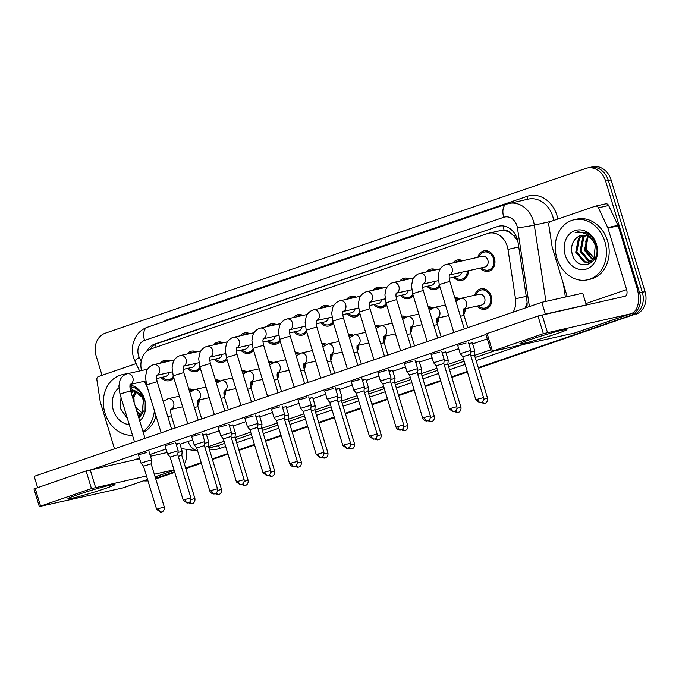 <?xml version="1.0" encoding="UTF-8"?>
<svg xmlns="http://www.w3.org/2000/svg" width="679" height="679" viewBox="0 0 679 679"><rect width="100%" height="100%" fill="white"/><g stroke="black" fill="none" stroke-linecap="round" stroke-linejoin="round"><path stroke-width="1.02" d="M465.217 308.716A10.465 8.615 77.4 0 1 463.782 314.572M438.609 317.84A10.465 8.615 77.4 0 1 437.174 323.696M412.009 326.955A10.465 8.615 77.4 0 1 410.574 332.82M385.4 336.08A10.465 8.615 77.4 0 1 383.966 341.936M358.801 345.204A10.465 8.615 77.4 0 1 357.358 351.06M332.192 354.328A10.465 8.615 77.4 0 1 330.758 360.184M305.584 363.443A10.465 8.615 77.4 0 1 304.15 369.308M278.984 372.567A10.465 8.615 77.4 0 1 277.55 378.424M252.376 381.691A10.465 8.615 77.4 0 1 250.941 387.548M225.776 390.815A10.465 8.615 77.4 0 1 224.333 396.672M199.168 399.931A10.465 8.615 77.4 0 1 197.733 405.796M474.774 295.221A10.465 8.615 77.4 0 1 480.825 288.821A10.465 8.615 77.4 0 1 491.282 296.231A10.465 8.615 77.4 0 1 485.4 309.242A10.465 8.615 77.4 0 1 477.193 306.034M468.366 270.743A10.465 8.615 77.4 0 1 461.949 280.393A10.465 8.615 77.4 0 1 453.742 277.185M439.822 286.496A10.465 8.615 77.4 0 1 435.341 289.517A10.465 8.615 77.4 0 1 427.133 286.309M413.222 295.611A10.465 8.615 77.4 0 1 408.741 298.641A10.465 8.615 77.4 0 1 400.534 295.433M386.614 304.735A10.465 8.615 77.4 0 1 382.133 307.765A10.465 8.615 77.4 0 1 373.925 304.548M360.006 313.859A10.465 8.615 77.4 0 1 355.524 316.881A10.465 8.615 77.4 0 1 347.317 313.673M333.406 322.983A10.465 8.615 77.4 0 1 328.925 326.005A10.465 8.615 77.4 0 1 320.717 322.797M306.798 332.099A10.465 8.615 77.4 0 1 302.316 335.129A10.465 8.615 77.4 0 1 294.109 331.921M280.198 341.223A10.465 8.615 77.4 0 1 275.716 344.245A10.465 8.615 77.4 0 1 267.509 341.036M253.59 350.347A10.465 8.615 77.4 0 1 249.108 353.369A10.465 8.615 77.4 0 1 240.901 350.16M226.981 359.463A10.465 8.615 77.4 0 1 222.5 362.493A10.465 8.615 77.4 0 1 214.292 359.284M200.381 368.587A10.465 8.615 77.4 0 1 195.9 371.617A10.465 8.615 77.4 0 1 187.693 368.408M173.773 377.711A10.465 8.615 77.4 0 1 169.292 380.732A10.465 8.615 77.4 0 1 161.084 377.524M477.923 257.248A10.465 8.615 77.4 0 1 483.983 250.848A10.465 8.615 77.4 0 1 494.431 258.266A10.465 8.615 77.4 0 1 488.549 271.277A10.465 8.615 77.4 0 1 480.35 268.061M513.061 312.17A18.469 15.201 -102.6 0 0 515.505 298.777L507.977 249.405A18.469 15.201 -102.6 0 0 507.264 246.265A18.469 15.201 -102.6 0 0 488.829 233.186A18.469 15.201 -102.6 0 0 487.497 233.559L150.874 348.972A18.469 15.201 -102.6 0 0 141.546 370.547M517.771 240.935L513.485 235.409L509.708 232.507A6.153 5.067 -102.6 0 0 504.2 230.427A18.469 10.44 -108.9 0 1 503.181 225.946M504.2 230.427L503.945 230.521A18.469 15.201 77.4 0 1 509.708 232.507M526.929 306.662A18.469 0.874 -8.7 0 1 525.631 306.84L527.091 302.401M503.945 230.521L499.761 230.733L488.829 233.186M454.854 297.835A10.465 8.615 77.4 0 1 459.505 298.735M428.245 306.95A10.465 8.615 77.4 0 1 432.896 307.859M401.637 316.075A10.465 8.615 77.4 0 1 406.288 316.974M375.037 325.199A10.465 8.615 77.4 0 1 379.688 326.098M348.429 334.323A10.465 8.615 77.4 0 1 353.08 335.222M321.829 343.438A10.465 8.615 77.4 0 1 326.48 344.338M295.221 352.562A10.465 8.615 77.4 0 1 299.872 353.462M268.612 361.686A10.465 8.615 77.4 0 1 273.264 362.586M242.013 370.81A10.465 8.615 77.4 0 1 246.664 371.71M215.404 379.926A10.465 8.615 77.4 0 1 220.055 380.826M188.804 389.05A10.465 8.615 77.4 0 1 193.456 389.95M453.02 262.824A10.465 8.615 77.4 0 1 457.374 259.972A10.465 8.615 77.4 0 1 462.526 260.694M426.42 271.948A10.465 8.615 77.4 0 1 430.775 269.096A10.465 8.615 77.4 0 1 435.926 269.818M399.812 281.072A10.465 8.615 77.4 0 1 404.166 278.212A10.465 8.615 77.4 0 1 409.318 278.942M373.212 290.188A10.465 8.615 77.4 0 1 377.558 287.336A10.465 8.615 77.4 0 1 382.718 288.066M346.604 299.312A10.465 8.615 77.4 0 1 350.958 296.46A10.465 8.615 77.4 0 1 356.11 297.181M319.996 308.436A10.465 8.615 77.4 0 1 324.35 305.584A10.465 8.615 77.4 0 1 329.502 306.305M293.396 317.56A10.465 8.615 77.4 0 1 297.75 314.7A10.465 8.615 77.4 0 1 302.902 315.429M266.788 326.675A10.465 8.615 77.4 0 1 271.142 323.824A10.465 8.615 77.4 0 1 276.294 324.554M240.188 335.799A10.465 8.615 77.4 0 1 244.533 332.948A10.465 8.615 77.4 0 1 249.694 333.669M213.579 344.924A10.465 8.615 77.4 0 1 217.934 342.072A10.465 8.615 77.4 0 1 223.085 342.793M186.971 354.048A10.465 8.615 77.4 0 1 191.325 351.187A10.465 8.615 77.4 0 1 196.477 351.917M160.371 363.163A10.465 8.615 77.4 0 1 164.725 360.311A10.465 8.615 77.4 0 1 169.877 361.041M102.028 375.3L96.112 355.821A18.469 15.201 77.4 0 1 105.16 333.228L585.867 168.409A18.469 15.201 77.4 0 1 587.199 168.036A18.469 15.201 77.4 0 1 605.634 181.115L639.593 292.878A18.469 15.201 77.4 0 1 630.545 315.463L478.364 367.959L633.278 314.852A18.469 15.201 77.4 0 0 642.317 292.267A18.469 15.201 77.4 0 1 633.278 314.852L478.457 368.256M467.339 371.744L451.764 377.083L467.339 371.744M440.73 380.868L425.156 386.207L440.73 380.868M414.122 389.992L398.556 395.331L414.122 389.992M387.522 399.108L371.948 404.446L387.522 399.108M360.914 408.232L345.339 413.57L360.914 408.232M334.314 417.356L318.74 422.694L334.314 417.356M307.706 426.48L292.131 431.819L307.706 426.48M281.098 435.595L265.531 440.934L281.098 435.595M254.498 444.72L238.923 450.058L254.498 444.72M227.889 453.844L212.315 459.182L227.889 453.844M201.29 462.968L185.715 468.306L201.29 462.968M174.681 472.083L155.652 478.61L174.681 472.083M605.634 181.115L608.367 180.512L642.317 292.267L608.367 180.512A18.469 15.201 77.4 0 0 589.924 167.424A18.469 15.201 77.4 0 1 608.367 180.512L611.1 179.901L645.05 291.656A18.469 15.201 77.4 0 1 636.002 314.241M588.6 167.798A18.469 15.201 77.4 0 1 589.924 167.424L592.657 166.813A18.469 15.201 77.4 0 1 611.1 179.901M467.424 372.041L451.849 377.38M440.815 381.165L425.249 386.504M414.215 390.281L398.641 395.619M387.607 399.405L372.033 404.743M361.007 408.529L345.433 413.867M334.399 417.644L318.824 422.992M307.791 426.768L292.225 432.107M281.191 435.893L265.616 441.231M254.583 445.017L239.008 450.355M227.983 454.132L212.408 459.479M201.374 463.256L185.8 468.595M174.766 472.38L155.737 478.907M526.802 307.451A18.469 15.201 -102.6 0 0 526.879 300.398L518.043 242.378A18.469 15.201 -102.6 0 0 517.33 239.237A18.469 15.201 -102.6 0 0 498.887 226.158A18.469 15.201 -102.6 0 0 497.563 226.531L154.676 344.1A18.469 15.201 -102.6 0 0 146.698 351.349M147.946 480.766A18.469 15.201 77.4 0 1 143.727 480.8M630.545 315.463L478.279 367.67M467.245 371.447L451.671 376.794M440.637 380.571L425.071 385.91M414.037 389.695L398.463 395.034M387.429 398.819L371.854 404.158M360.829 407.935L345.255 413.273M334.221 417.059L318.646 422.397M307.612 426.183L292.046 431.521M281.013 435.307L265.438 440.646M254.404 444.422L238.83 449.761M227.804 453.547L212.23 458.885M201.196 462.671L185.622 468.009M174.588 471.795L155.559 478.313M150.331 349.176A18.469 15.201 77.4 0 1 157.409 343.489L497.563 226.531M449.286 274.987L449.71 274.698C449.77 275.47 448.386 275.08 449.846 281.352L439.245 284.577L438.133 276.625L439.211 271.023C439.321 270.794 440.213 267.28 444.898 264.81L482.328 256.263A5.542 4.558 77.4 0 1 487.861 260.193A5.542 4.558 77.4 0 1 484.747 267.076L449.574 274.953M479.119 256.985A9.234 7.596 77.4 0 1 484.254 252.053A9.234 7.596 77.4 0 1 493.472 258.589A9.234 7.596 77.4 0 1 488.286 270.072A9.234 7.596 77.4 0 1 481.547 267.798M483.541 397.554C484.068 401.705 480.749 402.749 481.394 402.35L481.012 402.503A3.998 2.266 71.1 0 1 480.876 402.545A3.998 2.266 -108.9 0 1 477.498 399.218L483.541 397.554L470.42 354.387L470.827 350.406L460.226 353.632L457.705 345.331L466.074 343.039M470.42 354.387L462.764 356.713L460.226 353.632M455.855 301.153L460.761 298.361L479.179 294.236A5.542 4.558 77.4 0 1 484.704 298.157A5.542 4.558 77.4 0 1 481.598 305.049L463.749 309.047M468.756 343.599L472.329 342.793L474.85 351.094L470.657 352.07M475.971 294.958A9.234 7.596 77.4 0 1 481.097 290.018A9.234 7.596 77.4 0 1 490.314 296.562A9.234 7.596 77.4 0 1 485.129 308.045A9.234 7.596 77.4 0 1 478.389 305.762M483.686 399.201L487.564 398.242L474.451 355.066L470.895 355.932M455.142 262.349A9.234 7.596 77.4 0 1 457.646 261.177A9.234 7.596 77.4 0 1 460.413 261.169M456.933 406.679C457.459 410.829 454.141 411.864 454.786 411.474L454.404 411.627A3.998 2.266 71.1 0 1 454.268 411.669A3.998 2.266 -108.9 0 1 450.89 408.342L456.933 406.679L443.82 363.503L444.219 359.531L433.618 362.756L431.097 354.455L439.466 352.163M443.82 363.503L436.164 365.837L433.618 362.756M461.457 272.287A5.542 4.558 77.4 0 1 458.147 276.2L449.235 278.195M467.347 270.972A9.234 7.596 77.4 0 1 461.678 279.196A9.234 7.596 77.4 0 1 454.938 276.922M428.534 271.473A9.234 7.596 77.4 0 1 431.038 270.293A9.234 7.596 77.4 0 1 433.805 270.293M430.333 415.803C430.859 419.953 427.541 420.988 428.186 420.598L427.804 420.751A3.998 2.266 71.1 0 1 427.668 420.785A3.998 2.266 -108.9 0 1 424.282 417.458L430.333 415.803L417.212 372.627L417.61 368.655L407.018 371.88L404.489 363.579L412.866 361.279M417.212 372.627L409.556 374.961M434.857 281.412A5.542 4.558 77.4 0 1 431.538 285.324L422.635 287.319M439.398 285.095A9.234 7.596 77.4 0 1 435.078 288.312A9.234 7.596 77.4 0 1 428.33 286.037M401.934 280.597A9.234 7.596 77.4 0 1 404.438 279.417A9.234 7.596 77.4 0 1 407.205 279.417M403.725 424.927C404.251 429.069 400.933 430.113 401.578 429.714L401.196 429.875A3.998 2.266 71.1 0 1 401.06 429.909A3.998 2.266 -108.9 0 1 397.682 426.582L403.725 424.927L390.612 381.751L391.011 377.77L380.41 380.995L377.889 372.703L386.258 370.403M390.612 381.751L382.956 384.076L380.41 380.995M408.249 290.536A5.542 4.558 77.4 0 1 404.93 294.448L396.027 296.434M412.798 294.211A9.234 7.596 77.4 0 1 408.469 297.436A9.234 7.596 77.4 0 1 401.73 295.161M375.326 289.721A9.234 7.596 77.4 0 1 377.83 288.541A9.234 7.596 77.4 0 1 380.596 288.541M377.125 434.042C377.643 438.193 374.324 439.237 374.969 438.838L374.587 438.99A3.998 2.266 71.1 0 1 374.452 439.033A3.998 2.266 -108.9 0 1 371.073 435.706L377.125 434.042L364.003 390.875L364.402 386.894L353.801 390.119L351.281 381.819L359.649 379.527M364.003 390.875L356.348 393.2L353.801 390.119M381.649 299.66A5.542 4.558 77.4 0 1 378.33 303.564L369.418 305.558M386.19 303.335A9.234 7.596 77.4 0 1 381.861 306.56A9.234 7.596 77.4 0 1 375.122 304.285M442.148 352.724L445.721 351.917L448.242 360.209L444.049 361.194M455.21 299.023A9.234 7.596 77.4 0 1 458.113 299.388M457.077 408.325L460.965 407.366L447.843 364.19L444.287 365.056M464.198 308.945A9.234 7.596 77.4 0 1 463.46 312.747M415.548 361.848L419.121 361.041L421.642 369.334L417.449 370.318M428.61 308.147A9.234 7.596 77.4 0 1 431.513 308.504M430.478 417.449L434.356 416.482L421.243 373.314L417.687 374.18M437.59 318.069A9.234 7.596 77.4 0 1 436.852 321.871M388.94 370.972L392.513 370.165L395.034 378.458L390.841 379.442M402.002 317.271A9.234 7.596 77.4 0 1 404.905 317.628M403.869 426.573L407.748 425.606L394.635 382.43L391.079 383.296M410.99 327.185A9.234 7.596 77.4 0 1 410.243 330.996M556.831 258.012A30.776 25.335 77.4 0 1 574.12 219.741A30.776 25.335 77.4 0 1 604.853 241.546A30.776 25.335 77.4 0 1 587.564 279.816A30.776 25.335 77.4 0 1 556.831 258.012M574.12 219.741L576.844 219.13A30.776 25.335 77.4 0 1 607.578 240.935A30.776 25.335 77.4 0 1 590.289 279.205L587.564 279.816M596.026 259.938L586.681 249.931L585.756 240.96M583.482 235.206L579.467 238.431L576.811 251.968L585.018 261.788L589.143 262.162M582.93 235.214L578.381 238.677L575.733 252.215L583.932 262.026L588.608 262.298L594.066 258.47L595.279 245.255L593.726 242.038C589.262 234.306 583.057 231.233 575.13 232.829L577.939 231.828L586.715 233.007C591.18 235.503 594.235 239.432 595.899 244.788C602.816 264.25 576.496 273.9 571.998 253.148C570.716 246.019 572.635 240.629 577.761 236.971A13.919 11.458 77.4 0 1 581.207 235.435A13.919 11.458 77.4 0 1 593.726 242.038M585.756 235.52L583.796 237.463L581.148 251.001L589.347 260.821L591.214 261.228M585.179 235.392L582.718 237.709L580.061 251.247L588.269 261.059L590.705 261.517M588.167 236.453L585.476 250.033L593.123 259.641M587.547 236.148L584.398 250.271L592.665 260.108M596.501 244.406A20.073 16.525 77.4 0 1 586.664 268.952A20.073 16.525 77.4 0 1 565.183 255.143A20.073 16.525 77.4 0 1 575.011 230.597A20.073 16.525 77.4 0 1 596.501 244.406M581.326 235.409L577.761 236.971M578.016 231.819L575.13 232.829M132.49 435.214A30.776 25.335 77.4 0 1 104.931 412.951A30.776 25.335 77.4 0 1 122.22 374.681A30.776 25.335 77.4 0 1 125.819 374.197M143.795 381.394A30.776 25.335 77.4 0 1 145.102 382.701M122.22 374.681L124.944 374.07A30.776 25.335 77.4 0 1 127.694 373.645M144.126 414.877L135.775 407.247M123.536 405.736L124.834 410.014M138.431 416.643L142.174 413.409L143.379 400.194L141.826 396.977L129.969 387.573M138.227 415.981L139.314 416.168M138.363 416.431L138.805 416.456M136.827 411.364L141.224 414.58M137.387 413.197L140.765 415.047M131.582 390.145L130.555 390.714M131.03 390.153L130.47 390.408M133.856 390.459L131.31 393.2M133.279 390.332L131.055 392.36M136.267 391.393L133.152 399.26M135.647 391.087L132.49 397.096M130.122 385.035A20.073 16.525 77.4 0 1 144.602 399.345A20.073 16.525 77.4 0 1 139.738 420.938M129.265 424.596A20.073 16.525 77.4 0 1 113.283 410.082A20.073 16.525 77.4 0 1 118.893 387.862M121.04 397.521L120.098 408.087L127.44 418.57M138.923 418.247L144.194 410.396L143.999 399.727C142.335 394.372 139.28 390.442 134.815 387.947L129.944 386.529M130.41 390.196A13.919 11.458 77.4 0 1 141.826 396.977M134.145 402.545L133.856 395.899M156.026 415.972A30.776 25.335 77.4 0 1 143.227 432.413M154.405 410.634A30.776 25.335 77.4 0 1 142.972 431.572M529.705 339.746A24.622 1.265 -16.9 0 1 566.778 329.451A24.622 1.265 -16.9 0 1 556.992 333.635A24.622 1.265 -16.9 0 1 531.776 341.35A24.622 1.265 -16.9 0 1 519.851 343.71A24.622 1.265 -16.9 0 1 529.705 339.746M567.228 296.621L552.222 247.207A3.081 2.529 -102.6 0 1 552.103 246.689L548.768 224.817A3.081 2.529 -102.6 0 1 550.397 221.575L595.296 206.178A3.081 2.529 -102.6 0 1 595.517 206.119L605.753 203.827A3.081 2.529 77.4 0 1 608.63 205.508L617.966 225.318A3.081 2.529 77.4 0 1 618.162 225.818L636.843 287.319A24.622 13.928 -108.9 0 1 631.19 313.664A24.622 13.928 -108.9 0 1 630.35 313.902L543.353 333.661L537.997 316.015L624.986 296.256A6.153 3.48 71.1 0 0 625.198 296.197A6.153 3.48 71.1 0 0 626.615 289.61L607.926 228.11A3.081 2.529 -102.6 0 0 607.73 227.609L598.403 207.799A3.081 2.529 -102.6 0 0 595.517 206.119M631.19 313.664L575.478 332.769A24.622 13.928 -108.9 0 1 574.646 333.007L491.214 351.629L543.353 333.661M491.214 351.629L485.85 333.983L537.997 316.015M77.805 494.685A24.622 1.265 -16.9 0 1 114.878 484.399A24.622 1.265 -16.9 0 1 105.092 488.574A24.622 1.265 -16.9 0 1 79.876 496.29A24.622 1.265 -16.9 0 1 67.951 498.649A24.622 1.265 -16.9 0 1 77.805 494.685M114.496 448.819L100.322 402.146A3.081 2.529 -102.6 0 1 100.203 401.628L96.868 379.756A3.081 2.529 -102.6 0 1 98.497 376.514L136.106 363.613M186.581 450.627A24.622 13.928 -108.9 0 1 184.408 464.003M147.555 479.484L123.578 487.709A24.622 13.928 -108.9 0 1 122.746 487.946L39.314 506.568L91.453 488.6L86.097 470.954L139.628 458.69M174.002 469.843L154.32 474.248M146.494 475.996L91.453 488.6M39.314 506.568L33.95 488.922L86.097 470.954M150.466 456.263L167.127 452.528M176.099 443.939L179.672 443.141L182.193 451.433L178 452.418M202.707 434.823L206.28 434.017L208.801 442.309L204.608 443.294M229.315 425.699L232.889 424.893L235.401 433.185L231.216 434.17M255.915 416.575L259.488 415.769L262.009 424.061L257.816 425.046M282.523 407.459L286.097 406.653L288.617 414.945L284.425 415.93M164.284 507.018C164.81 511.168 161.492 512.212 162.137 511.813L161.755 511.966A3.998 2.266 71.1 0 1 161.619 512.008A3.998 2.266 -108.9 0 1 158.232 508.681L164.284 507.018L151.162 463.85L151.561 459.87L140.96 463.095L138.44 454.794L146.817 452.503M190.884 497.894C191.41 502.044 188.091 503.088 188.737 502.689L188.355 502.842A3.998 2.266 71.1 0 1 188.219 502.884A3.998 2.266 -108.9 0 1 184.841 499.557L190.884 497.894L177.771 454.726L178.17 450.746L167.569 453.971L165.048 445.679L173.417 443.379M217.492 488.778C218.018 492.929 214.7 493.964 215.345 493.574L214.963 493.726A3.998 2.266 71.1 0 1 214.827 493.76A3.998 2.266 -108.9 0 1 211.449 490.433L217.492 488.778L204.371 445.602L204.778 441.63L194.177 444.847L191.656 436.555L200.025 434.254M244.101 479.654C244.618 483.804 241.3 484.84 241.945 484.45L241.563 484.602A3.998 2.266 71.1 0 1 241.427 484.645A3.998 2.266 -108.9 0 1 238.049 481.318L244.101 479.654L230.979 436.478L231.378 432.506L220.777 435.723L218.256 427.43L226.625 425.13M270.7 470.53C271.227 474.68 267.908 475.724 268.553 475.325L268.171 475.478A3.998 2.266 71.1 0 1 268.035 475.521A3.998 2.266 -108.9 0 1 264.657 472.194L270.7 470.53L257.587 427.363L257.986 423.382L247.385 426.607L244.864 418.306L253.233 416.015M309.123 398.335L312.696 397.529L315.217 405.821L311.024 406.806M335.732 389.211L339.305 388.405L341.826 396.697L337.633 397.682M362.34 380.087L365.913 379.281L368.425 387.582L364.241 388.558M297.309 461.414C297.835 465.556 294.516 466.6 295.161 466.201L294.779 466.354A3.998 2.266 71.1 0 1 294.644 466.397A3.998 2.266 -108.9 0 1 291.257 463.07L297.309 461.414L284.187 418.239L284.586 414.258L273.985 417.483L271.464 409.191L279.841 406.891M310.795 409.123L311.194 405.142L300.593 408.359L298.073 400.067L306.441 397.767M350.517 443.166C351.043 447.317 347.724 448.352 348.369 447.962L347.988 448.115A3.998 2.266 71.1 0 1 347.852 448.157A3.998 2.266 -108.9 0 1 344.474 444.83L350.517 443.166L337.395 399.99L337.803 396.018L327.202 399.235L324.681 390.943L333.049 388.643M541.8 302.316L582.735 293.15L586.308 304.913L545.373 314.08L541.8 302.316L34.196 476.352L37.608 487.581M93.473 469.019L485.986 334.441M487.327 338.855L472.66 343.88M458.715 348.666L446.052 353.004M432.107 357.782L419.452 362.128M405.507 366.906L392.844 371.243M378.899 376.03L366.236 380.367M352.291 385.154L339.636 389.491M325.691 394.27L313.027 398.615M299.083 403.394L286.428 407.731M272.483 412.518L259.819 416.855M245.874 421.642L233.211 425.979M219.266 430.758L206.611 435.103M192.666 439.882L180.003 444.219M166.058 449.006L149.94 454.531M139.458 458.121L134.408 459.853M470.097 343.718L468.909 344.117M443.497 352.842L442.309 353.233M416.889 361.966L415.701 362.357M390.281 371.082L389.101 371.481M363.681 380.206L362.493 380.605M337.073 389.33L335.884 389.721M310.473 398.454L309.284 398.845M283.864 407.57L282.676 407.969M257.256 416.694L256.076 417.093M230.656 425.818L229.468 426.208M204.048 434.942L202.86 435.332M177.448 444.058L176.26 444.456M348.726 298.836A9.234 7.596 77.4 0 1 351.23 297.657A9.234 7.596 77.4 0 1 353.997 297.657M327.202 399.235L329.739 402.324L337.395 399.99M355.041 308.775A5.542 4.558 77.4 0 1 351.722 312.688L342.819 314.683M359.581 312.459A9.234 7.596 77.4 0 1 355.261 315.684A9.234 7.596 77.4 0 1 348.522 313.409M322.118 307.96A9.234 7.596 77.4 0 1 324.621 306.781A9.234 7.596 77.4 0 1 327.388 306.781M300.593 408.359L303.14 411.449L310.795 409.114L323.908 452.29L316.253 454.616L303.14 411.44M328.432 317.899A5.542 4.558 77.4 0 1 325.122 321.812L316.21 323.807M332.982 321.583A9.234 7.596 77.4 0 1 328.653 324.8A9.234 7.596 77.4 0 1 321.914 322.525M295.509 317.085A9.234 7.596 77.4 0 1 298.013 315.905A9.234 7.596 77.4 0 1 300.78 315.905M273.985 417.483L276.531 420.564L284.187 418.239M301.832 327.023A5.542 4.558 77.4 0 1 298.514 330.936L289.61 332.922M306.373 330.698A9.234 7.596 77.4 0 1 302.053 333.924A9.234 7.596 77.4 0 1 295.306 331.649M375.402 326.395A9.234 7.596 77.4 0 1 378.296 326.752M377.261 435.689L381.148 434.73L368.026 391.554L364.47 392.42M384.382 336.309A9.234 7.596 77.4 0 1 383.643 340.12M348.794 335.511A9.234 7.596 77.4 0 1 351.697 335.867M350.661 444.813L354.54 443.845L341.427 400.678L337.87 401.544M357.774 345.433A9.234 7.596 77.4 0 1 357.035 349.235M322.186 344.635A9.234 7.596 77.4 0 1 325.088 344.991M324.053 453.937L327.94 452.969L314.818 409.802L311.262 410.668M331.174 354.557A9.234 7.596 77.4 0 1 330.435 358.359M268.909 326.2A9.234 7.596 77.4 0 1 271.413 325.029A9.234 7.596 77.4 0 1 274.18 325.02M247.385 426.607L249.931 429.688L257.587 427.363M275.224 336.147A5.542 4.558 77.4 0 1 271.906 340.052L263.002 342.046M279.773 339.823A9.234 7.596 77.4 0 1 275.445 343.048A9.234 7.596 77.4 0 1 268.706 340.773M242.301 335.324A9.234 7.596 77.4 0 1 244.805 334.144A9.234 7.596 77.4 0 1 247.572 334.144M220.777 435.723L223.323 438.812L230.979 436.478M248.624 345.263A5.542 4.558 77.4 0 1 245.306 349.176L236.394 351.17M253.165 348.947A9.234 7.596 77.4 0 1 248.837 352.172A9.234 7.596 77.4 0 1 242.097 349.889M215.693 344.448A9.234 7.596 77.4 0 1 218.205 343.268A9.234 7.596 77.4 0 1 220.972 343.268M194.177 444.847L196.723 447.936M204.371 445.602L196.715 447.928L209.836 491.104C211.746 494.889 215.124 493.837 214.352 493.879L214.963 493.726M222.016 354.387A5.542 4.558 77.4 0 1 218.697 358.3L209.794 360.294M226.557 358.071A9.234 7.596 77.4 0 1 222.237 361.287A9.234 7.596 77.4 0 1 215.498 359.013M189.093 353.572A9.234 7.596 77.4 0 1 191.597 352.393A9.234 7.596 77.4 0 1 194.364 352.393M167.569 453.971L170.115 457.052L177.771 454.726M195.408 363.511A5.542 4.558 77.4 0 1 192.098 367.415L183.186 369.41M199.957 367.186A9.234 7.596 77.4 0 1 195.628 370.411A9.234 7.596 77.4 0 1 188.889 368.137M162.485 362.688A9.234 7.596 77.4 0 1 164.989 361.517A9.234 7.596 77.4 0 1 167.755 361.508M140.96 463.095L143.507 466.176L151.162 463.85M168.808 372.635A5.542 4.558 77.4 0 1 165.489 376.539L156.586 378.534M173.349 376.31A9.234 7.596 77.4 0 1 169.029 379.536A9.234 7.596 77.4 0 1 162.281 377.261M295.586 353.759A9.234 7.596 77.4 0 1 298.488 354.115M288.617 414.945L288.219 418.926L284.662 419.783M304.565 363.672A9.234 7.596 77.4 0 1 303.827 367.483M268.977 362.883A9.234 7.596 77.4 0 1 271.88 363.24M261.61 428.05L258.054 428.907M277.966 372.796A9.234 7.596 77.4 0 1 277.219 376.607M242.378 371.999A9.234 7.596 77.4 0 1 245.272 372.355M244.236 481.301L248.124 480.333L235.002 437.166L231.446 438.031M251.357 381.921A9.234 7.596 77.4 0 1 250.619 385.723M215.769 381.123A9.234 7.596 77.4 0 1 218.672 381.479M217.636 490.425L221.515 489.457L208.402 446.281L204.846 447.147M224.749 391.045A9.234 7.596 77.4 0 1 224.011 394.847M189.161 390.247A9.234 7.596 77.4 0 1 192.064 390.603M191.028 499.549L194.915 498.581L181.794 455.405L178.238 456.271M198.149 400.16A9.234 7.596 77.4 0 1 197.411 403.971M518.748 246.995L507.977 249.405M513.485 235.409A18.469 0.874 -8.7 0 0 515.607 235.121M156.094 347.181A18.469 10.44 -108.9 0 1 155.593 344.27M526.267 296.367L515.505 298.777M645.05 291.656L639.593 292.878M529.408 306.56L517.415 227.83A12.315 10.134 -102.6 0 0 516.94 225.734A12.315 10.134 -102.6 0 0 503.759 217.263L144.551 340.425A12.315 10.134 -102.6 0 0 138.516 355.482A12.315 10.134 -102.6 0 0 139.28 357.477L141.173 361.483M553.708 220.437A24.622 20.268 -102.6 0 0 552.808 216.567A24.622 20.268 -102.6 0 0 528.22 199.125L506.593 204.09A12.315 6.96 71.1 0 1 507.009 203.972A24.622 20.268 77.4 0 1 508.783 203.471A24.622 20.268 77.4 0 1 533.371 220.913A24.622 20.268 77.4 0 1 534.314 225.105L550.983 221.371M139.28 357.477A12.315 1.833 -25.2 0 0 134.968 361.194L133.559 357.536C132.015 352.359 131.998 347.215 133.491 342.106L135.741 336.937C138.499 332.269 142.378 329.043 147.377 327.253L506.593 204.09A12.315 6.96 71.1 0 0 503.759 217.263M163.529 321.719A27.703 22.797 77.4 0 1 168.053 319.461L527.269 196.299A3.081 1.74 -108.9 0 1 526.862 199.431M527.269 196.299A27.703 22.797 77.4 0 1 556.916 215.362A27.703 22.797 77.4 0 1 557.807 219.028M522.822 344.601L476.132 360.608M465.098 364.394L449.532 369.732M438.498 373.518L422.924 378.857M411.89 382.633L396.315 387.972M385.29 391.758L369.716 397.096M358.682 400.882L343.107 406.22M332.073 410.006L316.507 415.344M305.474 419.121L289.899 424.46M278.865 428.245L263.291 433.584M252.265 437.369L236.691 442.708M225.657 446.493L219.954 448.446A27.703 22.797 77.4 0 1 209.2 448.904M517.415 227.83A12.315 0.586 -8.7 0 0 534.314 225.105L545.941 301.391M565.378 297.037L563.392 283.992M208.852 447.784L217.356 445.882L224.707 443.362M197.462 450.381A24.622 20.268 77.4 0 1 196.146 450.737L197.479 450.44M208.886 447.885L215.583 446.383A24.622 20.268 -102.6 0 0 217.356 445.882A3.081 1.74 -108.9 0 1 219.954 448.446M490.671 349.863L474.545 355.389M463.511 359.174L447.945 364.513M436.911 368.29L421.336 373.637M410.303 377.414L394.728 382.752M383.703 386.538L368.128 391.876M357.095 395.662L341.52 401M330.486 404.777L314.92 410.116M303.886 413.901L288.312 419.24M277.278 423.025L261.704 428.364M250.678 432.15L235.104 437.488M224.07 441.265L208.495 446.604M235.74 439.585L251.315 434.246M262.349 430.461L277.915 425.122M288.948 421.336L304.523 415.998M315.557 412.212L331.123 406.874M342.157 403.097L357.731 397.758M368.765 393.973L384.339 388.634M395.373 384.849L410.939 379.51M421.973 375.725L437.548 370.386M448.581 366.609L464.147 361.27M475.181 357.485L493.837 351.094M168.053 319.461A3.081 1.74 -108.9 0 1 168.205 320.115M188.024 441.477A12.315 6.96 71.1 0 0 197.445 450.313M147.377 327.253A12.315 6.96 71.1 0 0 144.551 340.425M157.409 343.489L154.676 344.1M446.578 264.267A5.542 4.558 77.4 0 1 452.112 268.188A5.542 4.558 77.4 0 1 449.668 274.868A5.542 4.558 77.4 0 1 449.6 274.893M477.498 399.218L475.886 399.88L462.764 356.713M482.37 401.705A3.998 2.266 -108.9 0 0 484.899 403.224A3.998 2.266 71.1 0 0 485.035 403.19L485.417 403.037C484.772 403.428 488.091 402.392 487.564 398.242M460.761 298.361A5.542 4.558 77.4 0 1 466.286 302.282A5.542 4.558 77.4 0 1 463.842 308.953A5.542 4.558 77.4 0 1 463.782 308.979M463.46 309.081L463.884 308.792C463.944 309.556 462.569 309.174 464.02 315.446L460.447 316.253M422.678 284.111L423.102 283.822C423.161 284.586 421.786 284.204 423.238 290.476L412.637 293.693L411.533 285.749L412.611 280.138C412.722 279.918 413.604 276.404 418.298 273.934L419.978 273.391A5.542 4.558 77.4 0 1 425.504 277.312A5.542 4.558 77.4 0 1 423.059 283.983A5.542 4.558 77.4 0 1 423 284.009M450.89 408.342L449.277 409.004L436.164 365.828M396.069 293.235L396.494 292.946C396.553 293.71 395.178 293.32 396.638 299.6L386.028 302.817L384.925 294.864L386.003 289.262C386.113 289.042 387.005 285.528 391.69 283.058L393.37 282.515A5.542 4.558 77.4 0 1 398.904 286.436A5.542 4.558 77.4 0 1 396.46 293.107A5.542 4.558 77.4 0 1 396.392 293.133M424.282 417.458L422.678 418.128L409.556 374.952L407.018 371.88M369.469 302.35L369.894 302.07C369.953 302.834 368.578 302.444 370.03 308.716L359.429 311.941L358.317 303.988L359.403 298.387C359.505 298.166 360.396 294.644 365.09 292.174L366.762 291.631A5.542 4.558 77.4 0 1 372.296 295.56A5.542 4.558 77.4 0 1 369.851 302.231A5.542 4.558 77.4 0 1 369.792 302.257M397.682 426.582L396.069 427.252L382.956 384.076M342.861 311.474L343.285 311.186C343.345 311.958 341.97 311.568 343.421 317.84L332.82 321.065L331.717 313.112L332.795 307.511C332.905 307.281 333.796 303.768 338.482 301.298L340.162 300.755A5.542 4.558 77.4 0 1 345.696 304.676A5.542 4.558 77.4 0 1 343.251 311.347A5.542 4.558 77.4 0 1 343.184 311.381M371.073 435.706L369.461 436.368L356.348 393.2M455.77 410.829A3.998 2.266 -108.9 0 0 458.291 412.348A3.998 2.266 71.1 0 0 458.427 412.306L458.817 412.153C458.164 412.552 461.482 411.508 460.965 407.366M429.255 310.278L434.153 307.485A5.542 4.558 77.4 0 1 439.686 311.406A5.542 4.558 77.4 0 1 437.242 318.078A5.542 4.558 77.4 0 1 437.174 318.103M436.852 318.205L437.276 317.916C437.335 318.68 435.96 318.29 437.412 324.57L433.839 325.377M429.162 419.953A3.998 2.266 -108.9 0 0 431.691 421.472A3.998 2.266 71.1 0 0 431.827 421.43L432.209 421.277C431.564 421.676 434.883 420.632 434.356 416.482M402.647 319.393L407.544 316.601A5.542 4.558 77.4 0 1 413.078 320.53A5.542 4.558 77.4 0 1 410.634 327.202A5.542 4.558 77.4 0 1 410.566 327.227M410.252 327.32L410.676 327.04C410.736 327.804 409.352 327.414 410.812 333.686L407.239 334.492M402.562 429.077A3.998 2.266 -108.9 0 0 405.083 430.588A3.998 2.266 71.1 0 0 405.219 430.554L405.601 430.401C404.956 430.792 408.274 429.756 407.748 425.606M376.047 328.517L380.944 325.725A5.542 4.558 77.4 0 1 386.478 329.646A5.542 4.558 77.4 0 1 384.025 336.317A5.542 4.558 77.4 0 1 383.966 336.351M383.643 336.445L384.068 336.156C384.127 336.928 382.752 336.538 384.204 342.81L380.63 343.616M574.646 333.007L630.35 313.902M487.089 333.465L492.453 351.111M585.901 303.572L626.615 289.61M618.162 225.818L607.926 228.11M542.097 314.81L547.461 332.455M607.73 227.609L617.966 225.318M608.63 205.508L598.403 207.799M122.746 487.946L147.538 479.442M155.118 476.845L174.147 470.318M35.189 488.405L40.553 506.05M90.197 469.749L95.561 487.395M316.261 320.598L316.686 320.31C316.745 321.074 315.362 320.692 316.821 326.964L306.221 330.181L305.109 322.236L306.187 316.626C306.297 316.406 307.188 312.892 311.873 310.422L313.554 309.879A5.542 4.558 77.4 0 1 319.088 313.8A5.542 4.558 77.4 0 1 316.643 320.471A5.542 4.558 77.4 0 1 316.575 320.496M344.474 444.83L342.861 445.492L329.739 402.316M317.865 453.945A3.998 2.266 -108.9 0 0 321.243 457.273A3.998 2.266 71.1 0 0 321.379 457.239L321.761 457.086C321.116 457.476 324.435 456.441 323.908 452.29M289.653 329.722L290.077 329.434C290.137 330.198 288.762 329.807 290.213 336.088L279.612 339.305L278.509 331.352L279.587 325.75C279.697 325.53 280.58 322.016 285.273 319.546L286.954 318.994A5.542 4.558 77.4 0 1 292.479 322.924A5.542 4.558 77.4 0 1 290.035 329.595A5.542 4.558 77.4 0 1 289.975 329.621M263.045 338.838L263.469 338.549C263.528 339.322 262.153 338.931 263.613 345.204L253.004 348.429L251.901 340.476L252.978 334.874C253.089 334.654 253.98 331.131 258.665 328.661L260.346 328.118A5.542 4.558 77.4 0 1 265.879 332.048A5.542 4.558 77.4 0 1 263.435 338.719A5.542 4.558 77.4 0 1 263.367 338.745M291.257 463.07L289.653 463.74L276.531 420.564M375.954 438.193A3.998 2.266 -108.9 0 0 378.483 439.712A3.998 2.266 71.1 0 0 378.619 439.678L379.001 439.525C378.356 439.916 381.674 438.88 381.148 434.73M349.439 337.641L354.336 334.849A5.542 4.558 77.4 0 1 359.87 338.77A5.542 4.558 77.4 0 1 357.426 345.441A5.542 4.558 77.4 0 1 357.358 345.467M357.035 345.569L357.468 345.28C357.519 346.044 356.144 345.662 357.604 351.934L354.031 352.74M349.346 447.317A3.998 2.266 -108.9 0 0 351.875 448.836A3.998 2.266 71.1 0 0 352.011 448.794L352.393 448.641C351.747 449.04 355.066 447.996 354.54 443.845M322.831 346.765L327.736 343.964A5.542 4.558 77.4 0 1 333.262 347.894A5.542 4.558 77.4 0 1 330.817 354.565A5.542 4.558 77.4 0 1 330.758 354.591M330.435 354.693L330.86 354.404C330.919 355.168 329.544 354.777 330.996 361.058L327.422 361.865M322.746 456.441A3.998 2.266 -108.9 0 0 325.266 457.96A3.998 2.266 71.1 0 0 325.402 457.918L325.793 457.765C325.139 458.164 328.458 457.12 327.94 452.969M296.231 355.881L301.128 353.088A5.542 4.558 77.4 0 1 306.662 357.018A5.542 4.558 77.4 0 1 304.217 363.689A5.542 4.558 77.4 0 1 304.15 363.715M303.827 363.808L304.251 363.52C304.311 364.292 302.936 363.902 304.387 370.174L300.814 370.98M236.445 347.962L236.869 347.673C236.929 348.446 235.554 348.055 237.005 354.328L226.404 357.553L225.292 349.6L226.379 343.998C226.48 343.769 227.372 340.255 232.065 337.786L233.737 337.242A5.542 4.558 77.4 0 1 239.271 341.164A5.542 4.558 77.4 0 1 236.827 347.835A5.542 4.558 77.4 0 1 236.767 347.869M264.657 472.194L263.045 472.856L249.931 429.688M209.836 357.086L210.261 356.798C210.32 357.561 208.945 357.179 210.397 363.452L199.796 366.668L198.692 358.724L199.77 353.114C199.881 352.893 200.772 349.379 205.457 346.91L207.137 346.366A5.542 4.558 77.4 0 1 212.671 350.288A5.542 4.558 77.4 0 1 210.227 356.959A5.542 4.558 77.4 0 1 210.159 356.984M238.049 481.318L236.436 481.98L223.323 438.804M183.237 366.21L183.661 365.922C183.72 366.685 182.337 366.295 183.797 372.576L173.196 375.793L172.084 367.84L173.162 362.238C173.272 362.017 174.163 358.504 178.849 356.034L180.529 355.482A5.542 4.558 77.4 0 1 186.063 359.412A5.542 4.558 77.4 0 1 183.619 366.083A5.542 4.558 77.4 0 1 183.551 366.108M211.449 490.433L209.836 491.104M156.628 375.326L157.053 375.037C157.112 375.81 155.737 375.419 157.189 381.691L146.588 384.917L145.484 376.964L146.562 371.362C146.672 371.141 147.555 367.619 152.249 365.149L153.929 364.606A5.542 4.558 77.4 0 1 159.455 368.536A5.542 4.558 77.4 0 1 157.01 375.207A5.542 4.558 77.4 0 1 156.951 375.232M184.841 499.557L183.228 500.228L170.115 457.052M130.02 384.45L130.444 384.161C130.504 384.934 129.129 384.543 130.589 390.815L119.979 394.041L118.876 386.088L119.954 380.486C120.064 380.257 120.955 376.743 125.64 374.273L127.321 373.73A5.542 4.558 77.4 0 1 132.855 377.651A5.542 4.558 77.4 0 1 130.41 384.322A5.542 4.558 77.4 0 1 130.343 384.356M158.232 508.681L156.628 509.343L143.507 466.176M296.137 465.565A3.998 2.266 -108.9 0 0 298.667 467.076A3.998 2.266 71.1 0 0 298.802 467.042L299.184 466.889C298.539 467.279 301.858 466.244 301.332 462.093L297.453 463.061M269.622 365.005L274.52 362.213A5.542 4.558 77.4 0 1 280.054 366.134A5.542 4.558 77.4 0 1 277.609 372.805A5.542 4.558 77.4 0 1 277.541 372.839M277.227 372.932L277.652 372.644C277.711 373.416 276.328 373.026 277.787 379.298L274.214 380.104M269.538 474.68A3.998 2.266 -108.9 0 0 272.058 476.2A3.998 2.266 71.1 0 0 272.194 476.166L272.576 476.013C271.931 476.403 275.25 475.368 274.723 471.218L270.845 472.177M243.023 374.129L247.92 371.337A5.542 4.558 77.4 0 1 253.445 375.258A5.542 4.558 77.4 0 1 251.001 381.929A5.542 4.558 77.4 0 1 250.941 381.954M250.619 382.056L251.043 381.768C251.103 382.532 249.728 382.15 251.179 388.422L247.606 389.228M242.929 483.804A3.998 2.266 -108.9 0 0 245.458 485.324A3.998 2.266 71.1 0 0 245.594 485.281L245.976 485.129C245.331 485.527 248.65 484.483 248.124 480.333M216.414 383.253L221.312 380.452A5.542 4.558 77.4 0 1 226.845 384.382A5.542 4.558 77.4 0 1 224.401 391.053A5.542 4.558 77.4 0 1 224.333 391.079M224.011 391.18L224.443 390.892C224.494 391.656 223.119 391.265 224.579 397.546L221.006 398.344M216.321 492.929A3.998 2.266 -108.9 0 0 218.85 494.448A3.998 2.266 71.1 0 0 218.986 494.405L219.368 494.253C218.723 494.651 222.041 493.608 221.515 489.457M189.806 392.369L194.703 389.576A5.542 4.558 77.4 0 1 200.237 393.506A5.542 4.558 77.4 0 1 197.793 400.177A5.542 4.558 77.4 0 1 197.733 400.203M197.411 400.296L197.835 400.007C197.895 400.78 196.52 400.389 197.971 406.662L194.398 407.468M189.721 502.053A3.998 2.266 -108.9 0 0 192.242 503.563A3.998 2.266 71.1 0 0 192.378 503.529L192.768 503.377C192.115 503.767 195.433 502.732 194.915 498.581M163.206 401.493L168.103 398.7A5.542 4.558 77.4 0 1 173.637 402.622A5.542 4.558 77.4 0 1 171.193 409.293A5.542 4.558 77.4 0 1 171.125 409.327M170.802 409.42L171.227 409.131C171.286 409.895 169.911 409.513 171.363 415.786L167.789 416.592M587.199 168.036L589.924 167.424M181.335 448.59L196.146 450.737M134.968 361.194L139.577 370.989M144.415 381.258L147.402 387.59M484.254 252.053L488.209 251.162M439.245 284.577L453.801 332.489M488.286 270.072L492.241 269.19M449.846 281.352L464.283 328.891M468.306 342.114L470.827 350.406M475.886 399.88L479.688 402.723L481.012 402.503M464.02 315.446L467.746 327.702M474.451 355.066L474.85 351.094M481.097 290.018L485.052 289.135M485.129 308.045L489.084 307.154M481.148 402.452L483.711 403.402L485.035 403.19M440.306 268.842L419.978 273.391M457.646 261.177L461.601 260.286M412.637 293.693L427.193 341.605M438.362 280.631L422.975 284.077M461.678 279.196L465.633 278.305M423.238 290.476L437.683 338.015M441.698 351.238L444.219 359.531M449.277 409.004L453.08 411.847L454.404 411.627M413.698 277.957L393.37 282.515M431.038 270.293L434.993 269.41M386.028 302.817L400.593 350.729M411.754 289.746L396.366 293.192M435.078 288.312L439.033 287.429M396.638 299.6L411.075 347.13M415.098 360.354L417.61 368.655M422.678 418.128C424.587 421.914 427.965 420.861 427.193 420.904L427.804 420.751M387.089 287.081L366.762 291.631M404.438 279.417L408.393 278.534M359.429 311.941L373.985 359.853M385.154 298.87L369.758 302.316M408.469 297.436L412.425 296.553M370.03 308.716L384.475 356.254M388.49 369.478L391.011 377.77M396.069 427.252C397.987 431.038 401.357 429.985 400.585 430.028L401.196 429.875M360.49 296.205L340.162 300.755M377.83 288.541L381.785 287.65M332.82 321.065L347.376 368.977M358.546 307.994L343.158 311.44M381.861 306.56L385.816 305.677M343.421 317.84L357.867 365.378M361.882 378.602L364.402 386.894M369.461 436.368L373.263 439.211L374.587 438.99M445.432 304.956L434.153 307.485M437.412 324.57L441.138 336.826M447.843 364.19L448.242 360.218M455.202 298.989L458.452 298.259M448.666 315.591L437.149 318.162M454.548 411.576L457.103 412.526L458.427 412.306M418.833 314.08L407.544 316.601M410.812 333.686L414.538 345.951M421.243 373.314L421.642 369.342M428.593 308.105L431.844 307.383M422.058 324.706L410.54 327.286M427.94 420.7L430.503 421.651L431.827 421.43M392.224 323.196L380.944 325.725M384.204 342.81L387.93 355.075M394.635 382.438L395.034 378.466M401.993 317.229L405.236 316.499M395.458 333.83L383.941 336.411M401.331 429.824L403.895 430.766L405.219 430.554M155.126 476.887L174.155 470.369M333.881 305.329L313.554 309.879M351.23 297.657L355.185 296.774M306.221 330.181L320.777 378.093M331.946 317.118L316.55 320.564M355.261 315.684L359.216 314.793M316.821 326.964L331.259 374.502M335.282 387.726L337.803 396.018M342.861 445.492L346.663 448.327L347.988 448.115M307.281 314.445L286.954 318.994M324.621 306.781L328.577 305.898M279.612 339.305L294.168 387.217M305.338 326.234L289.95 329.68M328.653 324.8L332.608 323.917M290.213 336.088L304.659 383.618M308.673 396.842L311.194 405.142M316.253 454.616L320.055 457.451L321.379 457.239M280.673 323.569L260.346 328.118M298.013 315.905L301.968 315.022M253.004 348.429L267.568 396.341M278.729 335.358L263.342 338.804M302.053 333.924L306.008 333.041M263.613 345.204L278.05 392.742M282.074 405.966L284.586 414.258M289.653 463.74C291.563 467.525 294.941 466.473 294.168 466.515L294.779 466.354M365.616 332.32L354.336 334.849M357.604 351.934L361.321 364.19M368.026 391.554L368.434 387.582M375.385 326.353L378.636 325.623M368.85 342.954L357.332 345.526M374.732 438.94L377.286 439.89L378.619 439.678M339.016 341.444L327.736 343.964M330.996 361.058L334.722 373.314M341.427 400.678L341.826 396.706M348.777 335.477L352.028 334.747M342.241 352.078L330.724 354.65M348.123 448.064L350.687 449.014L352.011 448.794M312.408 350.568L301.128 353.088M304.387 370.174L308.113 382.438M314.818 409.802L315.217 405.83M322.177 344.593L325.428 343.871M315.642 361.194L304.124 363.774M321.523 457.188L324.078 458.138L325.402 457.918M254.065 332.693L233.737 337.242M271.413 325.029L275.368 324.138M226.404 357.553L240.96 405.465M252.13 344.482L236.733 347.928M275.445 343.048L279.4 342.165M237.005 354.328L251.451 401.866M255.465 415.09L257.986 423.382M263.045 472.856L266.847 475.699L268.171 475.478M227.465 341.817L207.137 346.366M244.805 334.144L248.76 333.262M199.796 366.668L214.352 414.58M225.521 353.606L210.134 357.044M248.837 352.172L252.792 351.281M210.397 363.452L224.842 410.99M228.857 424.214L231.378 432.506M236.436 481.98L240.239 484.814L241.563 484.602M200.857 350.933L180.529 355.482M218.205 343.268L222.16 342.386M173.196 375.793L187.752 423.704M198.922 362.722L183.525 366.168M222.237 361.287L226.192 360.405M183.797 372.576L198.234 420.106M202.257 433.329L204.778 441.63M174.257 360.057L153.929 364.606M191.597 352.393L195.552 351.51M146.588 384.917L161.144 432.829M172.313 371.846L156.925 375.292M195.628 370.411L199.584 369.529M157.189 381.691L171.634 429.23M175.649 442.453L178.17 450.746M183.228 500.228L187.031 503.063L188.355 502.842M147.649 369.181L127.321 373.73M164.989 361.517L168.944 360.625M119.979 394.041L134.535 441.953M145.705 380.97L130.317 384.416M169.029 379.536L172.984 378.653M130.589 390.815L145.026 438.354M149.049 451.577L151.561 459.87M156.628 509.343L160.422 512.187L161.755 511.966M285.808 359.683L274.52 362.213M277.787 379.298L281.513 391.554M295.569 353.717L298.819 352.987M289.033 370.318L277.516 372.898M301.332 462.093L288.219 418.918M294.915 466.312L297.478 467.254L298.802 467.042M259.2 368.807L247.92 371.337M251.179 388.422L254.905 400.678M274.723 471.218L261.61 428.042L262.009 424.069M268.969 362.841L272.211 362.111M262.433 379.442L250.916 382.014M268.307 475.427L270.87 476.378L272.194 476.166M232.591 377.931L221.312 380.452M224.579 397.546L228.297 409.802M235.002 437.166L235.409 433.194M242.361 371.956L245.611 371.235M235.825 388.558L224.308 391.138M241.707 484.551L244.262 485.502L245.594 485.281M205.992 387.055L194.703 389.576M197.971 406.662L201.697 418.926M208.402 446.29L208.801 442.318M215.752 381.08L219.003 380.359M209.217 397.682L197.699 400.262M215.099 493.675L217.662 494.626L218.986 494.405M179.383 396.171L168.103 398.7M171.363 415.786L175.089 428.042M181.794 455.405L182.193 451.433M189.152 390.204L192.403 389.474M182.617 406.806L171.1 409.386M188.499 502.791L191.054 503.742L192.378 503.529"/></g></svg>
